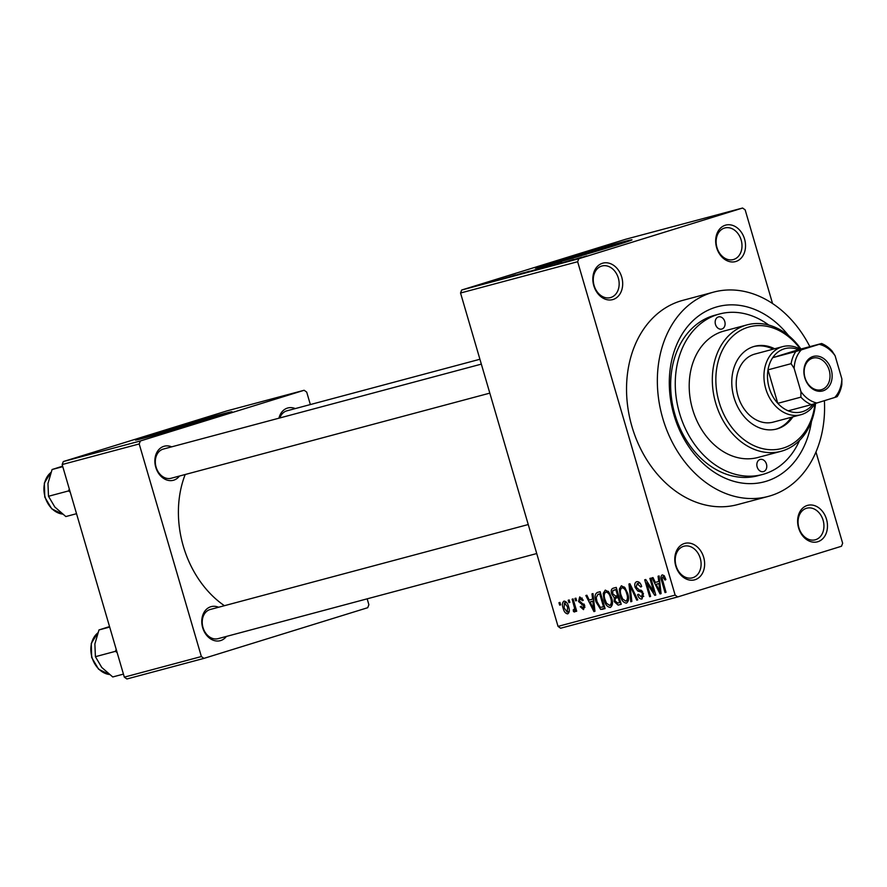 <?xml version="1.0" encoding="UTF-8"?>
<svg xmlns="http://www.w3.org/2000/svg" width="887" height="887" viewBox="0 0 887 887"><rect width="100%" height="100%" fill="white"/><g stroke="black" fill="none" stroke-linecap="round" stroke-linejoin="round"><path stroke-width="1.33" d="M735.9 261.477A18.882 14.613 -105 0 1 716.641 247.673A18.882 14.613 -105 0 1 725.3 225.231A18.882 14.613 -105 0 1 744.559 239.035A18.882 14.613 -105 0 1 735.9 261.477M724.468 228.059A16.365 12.662 75 0 0 716.896 247.273A16.365 12.662 75 0 0 733.283 259.581A16.365 12.662 75 0 0 733.649 259.47A16.365 12.662 75 0 0 741.222 240.255A16.365 12.662 75 0 0 724.834 227.959A16.365 12.662 75 0 0 724.468 228.059M817.847 541.713A18.882 14.613 -105 0 1 798.588 527.909A18.882 14.613 -105 0 1 807.248 505.468A18.882 14.613 -105 0 1 826.507 519.272A18.882 14.613 -105 0 1 817.847 541.713M806.416 508.295A16.365 12.662 75 0 0 798.832 527.51A16.365 12.662 75 0 0 815.231 539.806A16.365 12.662 75 0 0 815.596 539.706A16.365 12.662 75 0 0 823.169 520.492A16.365 12.662 75 0 0 806.782 508.196A16.365 12.662 75 0 0 806.416 508.295M694.998 579.732A18.882 14.613 -105 0 1 675.75 565.939A18.882 14.613 -105 0 1 684.409 543.498A18.882 14.613 -105 0 1 703.668 557.291A18.882 14.613 -105 0 1 694.998 579.732M683.567 546.325A16.365 12.662 75 0 0 675.994 565.529A16.365 12.662 75 0 0 692.392 577.836A16.365 12.662 75 0 0 692.758 577.725A16.365 12.662 75 0 0 700.331 558.522A16.365 12.662 75 0 0 683.944 546.215A16.365 12.662 75 0 0 683.567 546.325M613.061 299.496A18.882 14.613 -105 0 1 593.802 285.703A18.882 14.613 -105 0 1 602.461 263.262A18.882 14.613 -105 0 1 621.72 277.066A18.882 14.613 -105 0 1 613.061 299.496M601.63 266.089A16.365 12.662 75 0 0 594.046 285.304A16.365 12.662 75 0 0 610.444 297.6A16.365 12.662 75 0 0 610.81 297.5A16.365 12.662 75 0 0 618.383 278.285A16.365 12.662 75 0 0 601.996 265.989A16.365 12.662 75 0 0 601.63 266.089M213.39 418.032A33.129 0.632 -16.3 0 0 163.729 432.291A33.129 0.632 -16.3 0 0 154.504 435.251M152.908 434.142A50.348 0.965 -16.3 0 0 135.401 440.041A50.348 0.965 -16.3 0 0 163.286 432.801A50.348 0.965 -16.3 0 0 214.543 417.677A50.348 0.965 -16.3 0 0 232.05 411.779A50.348 0.965 -16.3 0 0 204.176 419.019A50.348 0.965 -16.3 0 0 152.908 434.142M225.121 414.329A50.348 0.965 -16.3 0 0 153.196 435.107A50.348 0.965 -16.3 0 0 142.619 438.455M554.43 263.306A33.129 0.632 163.7 0 1 563.655 260.346A33.129 0.632 163.7 0 1 613.316 246.087M552.834 262.197A50.348 0.965 -16.3 0 0 535.327 268.096A50.348 0.965 -16.3 0 0 563.212 260.845A50.348 0.965 -16.3 0 0 614.469 245.732A50.348 0.965 -16.3 0 0 631.976 239.834A50.348 0.965 -16.3 0 0 604.102 247.074A50.348 0.965 -16.3 0 0 552.834 262.197M625.047 242.384A50.348 0.965 -16.3 0 0 553.122 263.162A50.348 0.965 -16.3 0 0 542.545 266.51M278.961 418.187A17.618 13.638 -105 0 1 287.432 408.087A17.618 13.638 -105 0 1 295.271 408.585M479.922 359.257L286.945 410.814A15.101 11.686 75 0 0 286.601 410.914A15.101 11.686 75 0 0 279.815 417.965M179.473 476.031A17.618 13.638 -105 0 1 173.741 480.166A17.618 13.638 -105 0 1 155.768 467.283A17.618 13.638 -105 0 1 163.851 446.338A17.618 13.638 -105 0 1 171.679 446.848M481.342 364.125L163.352 449.066A15.101 11.686 75 0 0 163.02 449.166A15.101 11.686 75 0 0 156.023 466.895A15.101 11.686 75 0 0 171.158 478.259A15.101 11.686 75 0 0 171.49 478.16M226.385 636.445A17.618 13.638 -105 0 1 220.652 640.569A17.618 13.638 -105 0 1 202.679 627.697A17.618 13.638 -105 0 1 210.762 606.752A17.618 13.638 -105 0 1 218.59 607.251M528.253 524.539L210.263 609.48A15.101 11.686 75 0 0 209.92 609.58A15.101 11.686 75 0 0 202.935 627.309A15.101 11.686 75 0 0 218.058 638.662A15.101 11.686 75 0 0 218.402 638.573M811.483 421.392A90.629 70.117 -105 0 1 766.401 481.22A90.629 70.117 -105 0 1 673.965 414.994A90.629 70.117 -105 0 1 715.543 307.279A90.629 70.117 -105 0 1 788.554 335.563M768.763 325.052A83.079 64.274 75 0 0 719.534 313.987L714.911 315.229A83.079 64.274 75 0 0 713.037 315.761A83.079 64.274 75 0 0 674.586 413.287A83.079 64.274 75 0 0 757.786 475.754A83.079 64.274 75 0 0 759.66 475.21M809.864 346.651A105.73 81.804 75 0 0 713.68 292.1A105.73 81.804 75 0 0 711.296 292.788A105.73 81.804 75 0 0 662.356 416.912A105.73 81.804 75 0 0 768.253 496.41A105.73 81.804 75 0 0 770.637 495.722A105.73 81.804 75 0 0 824.389 400.68M713.68 292.1L682.868 300.338A105.73 81.804 75 0 0 680.484 301.026A105.73 81.804 75 0 0 631.544 425.139A105.73 81.804 75 0 0 737.441 504.636L768.253 496.41M742.596 208.024L625.49 239.313L461.695 290.016L578.812 258.727L742.596 208.024L745.158 209.864L772.544 303.52M815.962 451.993L842.65 543.254L841.497 546.248L677.712 596.94L560.595 628.229L558.034 626.388L675.14 595.099L677.712 596.94M564.01 601.109C566.216 601.375 567.747 603.249 568.6 606.752C569.787 610.178 569.487 612.54 567.735 613.848C565.551 613.616 564.032 611.786 563.178 608.338C561.959 604.867 562.236 602.461 564.01 601.109M572.126 599.18L573.102 598.925L576.705 611.221L575.718 611.476L575.153 609.513L574.621 612.008L573.49 611.598L573.257 609.768L574.033 609.801L574.543 608.116L572.126 599.18M579.754 596.907L583.302 600.222L582.382 600.699L580.198 598.681L579.433 600.942L584.71 605.533L583.524 609.635L580.22 606.73L581.14 606.242L582.97 607.883L583.801 606.054L578.546 601.519L579.699 596.929M597.273 592.461L600.144 591.696L605.089 608.604L600.699 609.447L596.053 602.007C594.39 597.261 594.8 594.079 597.273 592.461L597.139 592.505M613.216 588.203L616.254 587.394L621.199 604.302L618.15 605.122L614.214 601.586L614.236 597.76L611.675 593.968C610.766 590.786 611.276 588.868 613.216 588.203L613.028 588.258M628.95 584.001L629.914 583.746L637.764 599.878L636.744 600.155L630.069 585.83L631.843 601.464L630.812 601.741L628.95 584.001M649.872 578.413L650.847 578.147L655.792 595.066L654.75 595.343L646.645 582.892L650.614 596.452L649.639 596.707L644.694 579.799L645.747 579.521L653.83 591.951L649.872 578.413M664.141 575.652L665.915 579.577L665.006 580.054L662.789 576.86L662.101 578.413L666.026 592.328L665.039 592.594L661.691 581.118C660.549 578.102 660.737 576.018 662.256 574.865L664.141 575.652M578.812 258.727L577.648 261.72L460.541 293.009L558.034 626.388M577.648 261.72L675.14 595.099M658.087 576.217L659.119 575.94L661.081 593.647L660.05 593.924L651.978 577.847L652.998 577.581L655.327 582.404L658.719 581.495L658.087 576.217M641.401 597.018L642.443 593.813L641.634 592.172L637.797 591.03L635.136 587.405C634.349 584.311 634.881 582.404 636.755 581.684C638.984 581.473 640.625 583.092 641.667 586.529L640.758 587.006L637.188 583.701L639.815 582.881L637.243 583.679L636.101 587.105L643.441 593.603L642 598.98C640.015 599.202 638.54 597.783 637.576 594.722L638.496 594.235L641.401 597.018L643.796 596.275L641.578 596.962M624.958 587.693L627.619 593.237C629.238 597.971 628.85 601.275 626.433 603.138C623.428 602.75 621.321 600.189 620.124 595.454L619.314 589.123L621.366 585.786L624.958 587.693M608.848 591.995L611.52 597.539C613.128 602.273 612.74 605.577 610.334 607.451C607.318 607.052 605.211 604.49 604.014 599.767L603.204 593.425L605.267 590.099L608.848 591.995M591.973 593.88L592.993 593.603L594.955 611.309L593.924 611.587L585.852 595.51L586.884 595.244L589.212 600.067L592.605 599.157L591.973 593.88M574.931 598.437L575.907 598.171L576.617 600.588L575.63 600.854L574.931 598.437M568.201 600.233L569.188 599.967L569.886 602.384L568.911 602.65L568.201 600.233M558.954 602.694L559.941 602.439L560.639 604.856L559.664 605.111L558.954 602.694M491.897 281.234L490.034 281.811L491.908 281.268M498.616 279.438L496.764 280.015L498.616 279.438M515.669 274.881L499.647 279.715L515.669 274.915M515.813 275.402L529.184 271.267L514.693 275.669M529.229 271.4L529.96 271.145M531.923 271.1L545.294 266.965L530.803 271.367M545.339 267.087L546.07 266.843M560.717 262.973L548.432 266.532L561.892 262.563M558.378 263.661L559.065 263.35M554.852 264.57L553.854 265.091M547.49 266.943L548.443 266.577M549.585 266.211L548.998 266.532M553.954 265.069L553.255 265.158M581.783 257.219L565.773 262.053L581.794 257.252M586.795 255.911L570.762 260.723L586.207 256.11M573.567 259.414L555.351 264.836L573.579 259.459M552.645 265.002L536.535 269.859L552.656 265.058M528.253 271.854L539.95 268.395L528.131 271.843M523.873 273.251L524.483 273.085M506.754 277.808L523.84 272.708L506.532 277.842M503.705 278.163L503.029 278.385M497.54 279.97L498.306 279.837M495.822 280.192L484.579 283.574L495.833 280.225M487.961 282.376L488.77 282.088M478.115 285.326L477.284 285.525M310.35 404.561L306.714 392.109L304.141 390.269L227.094 410.847L63.31 461.55L140.357 440.972L139.204 443.955L62.157 464.544L124.324 677.136L201.371 656.546L203.932 658.387L126.896 678.976L124.324 677.136M139.204 443.955L201.371 656.546M367.163 598.836L368.881 604.701L367.728 607.695L203.932 658.387M304.141 390.269L140.357 440.972M185.206 474.501A95.663 74.009 75 0 0 224.411 605.699M62.157 464.544L63.31 461.55M460.541 293.009L461.695 290.016M570.485 260.634L575.186 259.215L570.496 260.667M533.253 270.59L543.786 267.43L533.453 270.679M544.629 267.32L543.786 267.43M527.455 272.22L531.346 271.023L527.466 272.265M532.876 270.546L537.444 269.138L532.887 270.59M517.143 274.892L527.676 271.732L517.343 274.981M528.519 271.622L527.676 271.732M511.344 276.522L521.334 273.44L511.355 276.567M504.37 278.296L509.071 276.877L504.37 278.33M664.596 576.295L662.789 576.86M666.015 592.294L665.039 592.594M661.07 593.614L660.05 593.924M659.695 581.196L658.719 581.495M659.496 588.724L658.963 583.557L656.236 584.289L659.972 592.05L659.496 588.724L660.493 588.414M659.928 583.258L658.963 583.557M660.87 591.773L659.972 592.05M659.917 583.147L656.236 584.289M655.781 595.022L654.75 595.343M647.721 582.559L646.645 582.892M650.603 596.408L649.639 596.707M654.794 591.651L653.83 591.951M638.551 594.423L637.576 594.722M643.408 593.514L642.443 593.813M642.709 591.84L641.634 592.172M640.913 590.066L637.797 591.03M636.101 587.105L635.136 587.405M637.742 599.845L636.744 600.155M630.812 585.608L630.069 585.83M631.843 601.419L630.812 601.741M621.088 595.155L620.124 595.454M620.889 588.635L619.314 589.123M625.856 601.164C627.686 599.701 627.952 597.128 626.632 593.47C625.756 589.955 624.193 588.059 621.953 587.771C620.157 589.19 619.88 591.684 621.111 595.244L622.652 598.958L625.856 601.164L628.428 600.377M627.608 593.17L626.632 593.47M624.381 587.017L621.953 587.771M621.166 604.191L618.15 605.122M615.179 601.286L614.214 601.586M618.86 596.33L614.236 597.76M613.604 590.243L616.798 589.245L612.817 590.675L612.662 593.691L611.675 593.968M619.636 602.595L618.161 597.539L616.321 598.026L615.334 598.47L615.112 601.053L617.929 603.049L620.612 602.295M619.126 597.239L618.161 597.539M616.088 598.093L615.334 598.47M618.549 595.266L617.585 595.565L615.844 589.633L612.817 590.675M616.82 589.334L615.844 589.633M612.662 593.691L615.645 596.075L617.585 595.565M604.978 599.457L604.014 599.767M604.779 592.937L603.204 593.425M609.746 605.466C611.575 604.003 611.842 601.43 610.522 597.771C609.646 594.257 608.083 592.361 605.843 592.072C604.047 593.492 603.77 595.986 605.012 599.557L606.542 603.26L609.746 605.466L612.318 604.679M611.498 597.472L610.522 597.771M608.271 591.319L605.843 592.072M604.945 608.127L600.699 609.447M597.029 601.708L596.053 602.007M603.526 606.896L599.745 593.935L597.827 594.445L600.687 593.569L597.971 594.412L596.23 597.528L597.051 601.763L600.299 607.395L604.502 606.597M600.71 593.636L599.745 593.935M594.955 611.276L593.924 611.587M593.58 598.858L592.605 599.157M593.37 606.386L592.849 601.22L590.121 601.951L593.858 609.713L593.37 606.386L594.379 606.076M593.813 600.92L592.849 601.22M594.756 609.436L593.858 609.713M593.791 600.809L590.121 601.951M582.205 598.06L580.198 598.681M581.207 606.42L580.22 606.73M584.976 607.262L582.97 607.883M584.766 605.754L583.801 606.054M584.411 604.734L583.191 605.111M579.521 601.209L578.546 601.519M576.605 600.554L575.63 600.854M576.694 611.176L575.718 611.476M576.118 609.214L575.153 609.513M575.142 611.088L573.49 611.598M576.095 609.158L574.033 609.801M575.696 607.761L574.543 608.116M574.964 605.256L573.989 605.555M569.875 602.351L568.911 602.65M564.143 608.038L563.178 608.338M567.248 612.085L567.625 607.018L564.498 602.883L564.121 607.961L567.248 612.085L569.254 611.465M568.589 606.719L567.625 607.018M566.483 602.262L564.498 602.883M560.628 604.812L559.664 605.111M763.574 471.562A6.298 4.867 75 0 0 766.49 464.167A6.298 4.867 75 0 0 760.181 459.444A6.298 4.867 75 0 0 760.048 459.477A6.298 4.867 75 0 0 757.132 466.872A6.298 4.867 75 0 0 763.43 471.596A6.298 4.867 75 0 0 763.574 471.562M721.896 329.022A6.298 4.867 75 0 0 724.812 321.637A6.298 4.867 75 0 0 718.503 316.903A6.298 4.867 75 0 0 718.359 316.947A6.298 4.867 75 0 0 715.454 324.332A6.298 4.867 75 0 0 721.752 329.066A6.298 4.867 75 0 0 721.896 329.022M774.673 348.768A42.798 33.107 75 0 0 754.582 346.318A42.798 33.107 75 0 0 753.617 346.595A42.798 33.107 75 0 0 733.804 396.844A42.798 33.107 75 0 0 776.668 429.009A42.798 33.107 75 0 0 777.633 428.731A42.798 33.107 75 0 0 792.867 416.868M775.892 429.208A42.798 33.107 75 0 0 776.092 429.153A42.798 33.107 75 0 0 791.326 417.278M773.131 349.179A42.798 33.107 75 0 0 753.817 346.54M800.396 349.179A62.933 48.696 75 0 0 747.963 327.27A62.933 48.696 75 0 0 719.091 402.066A62.933 48.696 75 0 0 783.288 448.068A62.933 48.696 75 0 0 814.976 403.574A35.247 27.264 -105 0 1 800.917 414.717A35.247 27.264 -105 0 1 765.758 388.739A35.247 27.264 -105 0 1 782.722 346.617A35.247 27.264 -105 0 1 800.329 349.201M815.53 403.408A65.45 50.637 -105 0 1 782.456 450.895A65.45 50.637 -105 0 1 780.981 451.317A65.45 50.637 -105 0 1 715.421 402.11A65.45 50.637 -105 0 1 745.712 325.263A65.45 50.637 -105 0 1 747.187 324.842A65.45 50.637 -105 0 1 800.95 349.034M747.187 324.842L724.08 331.017A65.45 50.637 75 0 0 722.606 331.439A65.45 50.637 75 0 0 692.303 408.275A65.45 50.637 75 0 0 757.864 457.492L780.981 451.317M719.534 313.987A83.079 64.274 75 0 0 717.661 314.53A83.079 64.274 75 0 0 679.198 412.056A83.079 64.274 75 0 0 762.41 474.512A83.079 64.274 75 0 0 764.284 473.98A83.079 64.274 75 0 0 799.564 440.384M773.974 421.902A35.247 27.264 -105 0 1 773.176 422.134A35.247 27.264 -105 0 1 737.884 395.635A35.247 27.264 -105 0 1 754.194 354.257A35.247 27.264 -105 0 1 754.992 354.024L782.722 346.617M804.797 377.762A17.873 13.826 -105 0 1 813.002 356.519A17.873 13.826 -105 0 1 831.23 369.58A17.873 13.826 -105 0 1 823.036 390.823A17.873 13.826 -105 0 1 804.797 377.762M829.19 370.178A16.365 12.662 75 0 0 812.869 358.115A16.365 12.662 75 0 0 804.997 377.662A16.365 12.662 75 0 0 821.318 389.726A16.365 12.662 75 0 0 829.19 370.178M795.805 351.496L801.316 349.866A30.213 23.372 75 0 0 794.153 368.427L791.104 363.681A32.73 25.324 -105 0 1 795.805 351.496L772.699 357.672A32.73 25.324 75 0 1 798.488 349.689L772.699 357.672A32.73 25.324 75 0 0 767.998 369.857A32.73 25.324 75 0 0 769.162 387.752A32.73 25.324 75 0 0 777.777 403.33A32.73 25.324 75 0 0 788.233 410.825A32.73 25.324 75 0 0 813.091 404.128M791.104 363.681L767.998 369.857L777.777 403.33L800.894 397.154L800.928 391.599A30.213 23.372 75 0 0 816.86 403.008L834.711 397.487A30.213 23.372 75 0 0 841.874 378.915L835.099 355.754A30.213 23.372 75 0 0 819.167 344.333L801.316 349.866M794.153 368.427L800.928 391.599M816.86 403.008L811.35 404.649A32.73 25.324 -105 0 1 800.894 397.154M788.233 410.825L811.35 404.649M841.874 378.915L841.841 384.481A32.73 25.324 -105 0 1 837.14 396.666L834.711 397.487M819.167 344.333L821.595 343.513A32.73 25.324 -105 0 1 832.05 351.008L835.099 355.754M798.488 349.689L821.595 343.513M69.308 488.981L68.51 490.932L70.228 492.152M62.777 466.662L52.078 469.522L62.633 466.163M68.51 490.932L48.497 496.276L47.965 483.515L52.078 469.522M76.537 513.695L65.838 516.556L54.839 507.031L48.497 496.276M116.208 649.384L115.421 651.335L95.408 656.69L94.876 643.929L98.989 629.936L109.544 626.577M109.689 627.076L98.989 629.936M115.421 651.335L117.139 652.555M123.437 674.109L112.738 676.958L101.75 667.445L95.408 656.69M662.656 580.819L661.691 581.118M641.922 590.786L639.76 591.452M632.054 588.148L631.234 588.403M605.056 608.504L602.34 609.347M584.045 604.036L581.861 604.712M50.869 472.549A22.652 17.529 75 0 0 45.104 497.008A22.652 17.529 75 0 0 62.412 514.061M97.781 632.963A22.652 17.529 75 0 0 92.015 657.411A22.652 17.529 75 0 0 109.312 674.475M762.41 474.512L757.786 475.754M171.158 478.259L489.824 393.129M536.724 553.543L218.058 638.662M800.917 414.717L773.176 422.134M62.467 514.116L51.69 508.794L44.771 497.086L44.35 483.038L50.903 472.461M97.814 632.874L91.261 643.452L91.683 657.489L98.601 669.208L109.378 674.519"/></g></svg>
